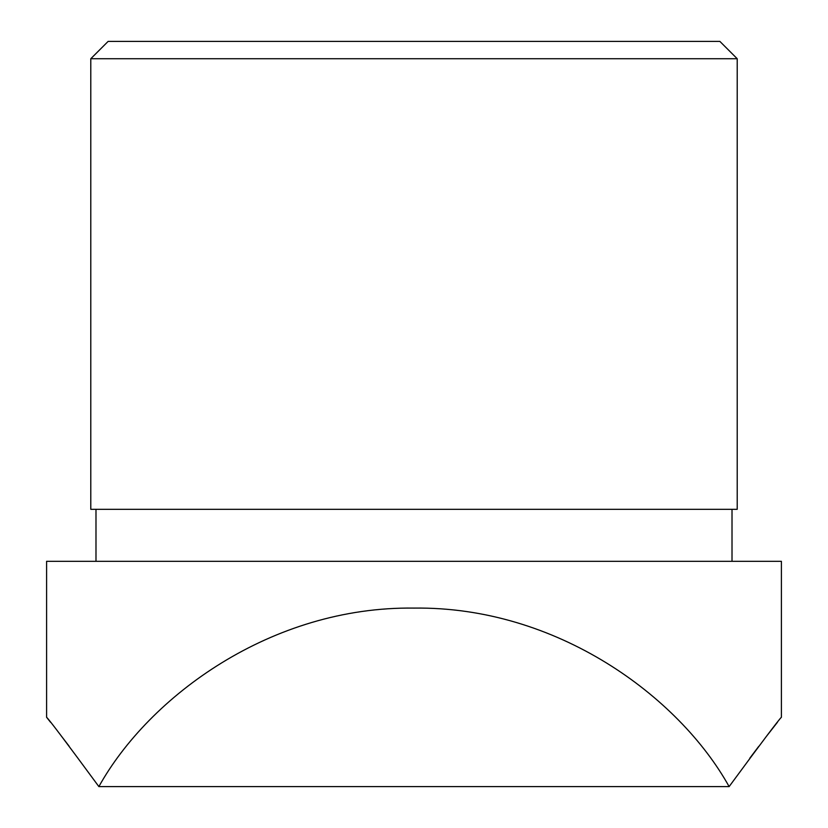 <?xml version="1.0" encoding="UTF-8"?>
<svg xmlns="http://www.w3.org/2000/svg" width="828" height="828" viewBox="0 0 828 828"><rect width="100%" height="100%" fill="white"/><g stroke="black" fill="none" stroke-linecap="round" stroke-linejoin="round"><path stroke-width="1.24" d="M781.404 717.276L781.404 561.312L46.596 561.312L46.596 717.276L50.549 722.264M98.874 786.6C149.112 696.286 271.481 606.231 414 608.094C556.519 606.231 678.888 696.286 729.126 786.6C761.594 742.478 779.013 719.377 781.404 717.276C779.169 719.17 761.75 742.281 729.126 786.6L98.874 786.6C66.406 742.478 48.987 719.377 46.596 717.276C48.831 719.17 66.25 742.281 98.874 786.6M777.44 722.275L766.635 736.092M758.707 746.401L749.826 758.169M69.117 746.173L61.272 735.968M732.014 509.313L732.014 561.312M90.79 509.313L737.21 509.313L737.21 58.726L90.79 58.726L90.79 509.313M90.79 58.726L108.126 41.4L719.874 41.4L737.21 58.726M95.986 509.313L95.986 561.312"/></g></svg>
